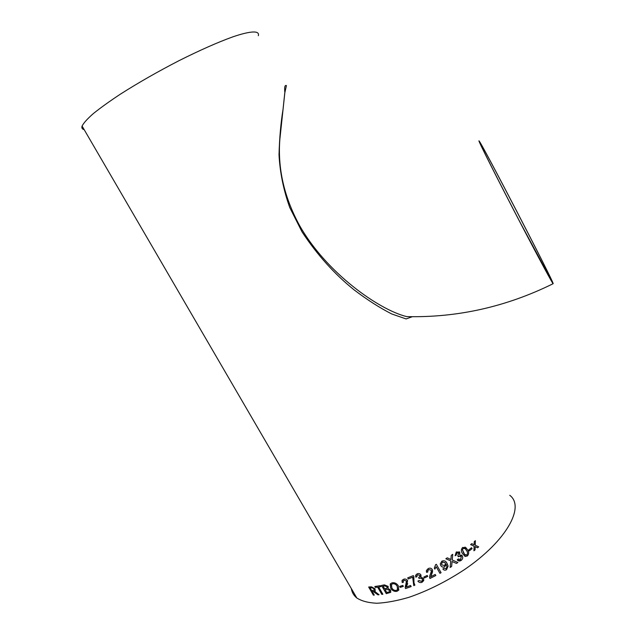 <?xml version="1.0" encoding="UTF-8"?>
<svg xmlns="http://www.w3.org/2000/svg" width="635" height="635" viewBox="0 0 635 635"><rect width="100%" height="100%" fill="white"/><g stroke="black" fill="none" stroke-linecap="round" stroke-linejoin="round"><path stroke-width="0.95" d="M412.298 316.706L406.106 318.937L391.731 313.96C379.865 307.919 367.387 299.934 354.306 290.028C334.637 274.264 317.214 254.873 302.038 231.87L289.743 207.518C283.543 190.103 279.964 172.545 279.011 154.829C279.495 137.938 280.829 122.849 283.012 109.577L284.758 93.059L286.417 85.59C284.845 84.836 284.321 87.162 284.853 92.591L279.868 139.184C277.558 168.362 284.099 197.096 299.498 225.401C326.255 272.867 379.127 309.943 406.749 316.619L411.567 316.706M520.724 223.591C539.107 258.826 553.125 284.734 553.149 283.694C554.799 283.813 479.838 139.454 478.988 140.875C477.56 139.454 498.197 180.467 520.724 223.591M520.589 223.258L552.125 281.726C553.776 281.916 480.798 141.383 480.012 142.843C478.631 141.47 498.705 181.364 520.589 223.258M258.318 35.711C259.89 30.559 251.198 30.599 232.855 36.846C217.861 42.259 199.906 50.205 178.991 60.682C157.813 71.612 138.287 82.764 120.404 94.147C109.522 101.338 100.489 107.823 93.313 113.602C87.368 118.824 83.629 122.976 82.082 126.055C81.455 127.984 82.153 129.175 84.169 129.635M509.746 495.292C525.113 506.587 506.897 540.639 464.63 569.492C446.27 581.604 427.696 590.883 408.9 597.329C397.042 600.797 386.397 602.766 376.952 603.25C368.443 602.869 361.728 601.123 356.822 597.995C353.758 595.535 351.933 592.391 351.338 588.582M477.583 547.775L475.186 546.672L475.075 549.854L473.932 550.767L474.123 546.179L470.614 544.576L471.757 543.663L474.17 544.767L474.274 541.591L475.369 540.671L475.234 545.259L478.679 546.846L477.583 547.775M469.257 550.886L468.717 549.918L471.543 547.719L472.083 548.688L469.257 550.886M462.478 553.569C460.931 551.402 460.986 549.37 462.645 547.449L465.963 547.695L467.543 549.831C469.082 551.99 469.043 554.03 467.408 555.95L465.177 556.443L462.478 553.569M457.216 559.816L458.224 558.99L460.621 559.443L461.296 556.641L458.883 556.149L458.264 556.728L457.827 555.688L458.732 553.125L456.882 552.902L456.216 555.149L455.081 555.76L456.303 551.958L459.669 552.22L459.653 554.919L462.344 555.919C463.098 557.689 462.693 559.197 461.129 560.435C459.597 561.356 458.295 561.149 457.216 559.816M457.883 562.467L456.462 563.42L452.096 561.507L451.62 566.507L450.128 567.428L450.771 560.927L445.833 558.744L447.302 557.832L450.898 559.546L451.279 555.308L452.739 554.355L452.239 560.006L457.891 562.475L456.462 563.42L452.088 561.499L451.612 566.499L450.128 567.412M442.865 568.992L443.936 568.238L446.024 568.738L446.961 566.682L446.143 564.459L444.762 566.753C443.032 567.484 441.69 567.063 440.738 565.491L440.253 563.92L441.857 561.134C444.254 560.276 445.984 561.046 447.056 563.428L448.119 566.079L446.516 569.738C445.056 570.484 443.841 570.238 442.865 568.992C443.841 570.23 445.048 570.476 446.508 569.73L448.119 566.079L446.54 562.586M441.071 572.691L439.928 573.318L436.221 566.769L434.872 569.119L436.229 566.777L439.928 573.318L441.071 572.699L436.316 564.293L435.586 564.698L434.308 568.135L434.872 569.135L434.308 568.135M435.205 574.453L435.816 575.532L429.958 578.485L429.736 575.953L431.284 571.643L431.117 570.111L428.712 569.587L427.649 570.77L427.863 571.944L426.656 572.405L426.418 570.508L428.18 568.603C429.855 567.801 431.213 568.103 432.26 569.508L432.57 571.698L430.824 576.683L435.205 574.453M427.744 576.389L424.418 577.969L423.87 577.009L427.204 575.437L427.752 576.405L424.418 577.977L423.878 577.009M417.901 581.136L418.981 580.541L421.513 581.319L422.481 580.374L422.323 578.866L419.759 578.048L419.084 578.493L418.648 577.469L419.894 576.405L419.767 575.381L417.719 574.786L416.917 575.54L416.957 576.731L415.75 577.12L415.742 575.119L417.131 573.834C418.663 573.23 419.918 573.564 420.894 574.826L420.616 577.04L423.474 578.35L423.68 580.644L422.021 582.303C420.37 582.906 418.997 582.517 417.901 581.136C419.005 582.501 420.378 582.89 422.021 582.287L423.847 579.882M413.972 582.724L414.877 585.153L413.75 585.597L412.814 577.151L408.305 578.945L407.686 577.874L413.337 575.604L413.829 576.469L413.972 582.724M410.559 585.51L411.17 586.573L405.527 588.574L405.217 587.796L406.495 581.001L404.146 580.223L403.288 580.842L403.368 582.295L402.217 582.565L402.177 580.271L403.622 579.255C405.233 578.715 406.559 579.16 407.606 580.581L406.329 587.034L410.559 585.51M403.352 586.367L400.225 587.375L399.669 586.43L402.804 585.422L403.36 586.383L400.217 587.391L399.685 586.43M390.708 588.2L390.406 583.803L392.033 582.835C394.684 582.374 396.804 583.422 398.391 585.962L398.653 590.193L396.907 591.336C394.351 591.733 392.287 590.685 390.708 588.2L390.207 584.081M388.183 586.422L388.033 588.47L390.644 590.098L390.731 592.336L386.27 593.669L381.524 585.446L384.373 584.867L388.183 586.422M380.476 585.645L381.024 586.589L378.666 586.986L382.849 594.241L381.833 594.384L377.65 587.145L375.38 587.446L374.833 586.502L380.476 585.645M373.594 591.407L372.166 591.455L374.277 595.098L373.364 595.138L368.665 587.018L371.499 586.843L375.047 588.828L375.142 590.867L374.507 591.193L379.055 594.725L377.944 594.844L373.11 591.407M373.126 591.383L372.166 591.455M379.039 594.717L377.944 594.844L376.095 593.201M376.11 593.185L373.61 591.391M375.229 590.772L374.507 591.193M368.689 587.018L373.364 595.138M373.38 595.122L374.269 595.082M374.237 590.121L374.11 588.931L372.094 587.764L374.094 588.955L374.182 590.177L371.626 590.518L370.118 587.915L372.078 587.78M370.118 587.915L372.094 587.764M381.016 586.581L378.666 586.986M374.856 586.502L375.38 587.446M375.396 587.431L377.666 587.129L381.833 594.384M381.849 594.368L382.841 594.225M381.548 585.446L386.27 593.669M386.278 593.646L390.731 592.336M384.596 585.891L383.143 586.184L384.604 585.875L387.136 586.78L384.604 585.875M387.263 587.891L387.152 586.764L387.048 588.097L384.604 588.724L383.143 586.184M385.143 589.669L386.842 589.312L389.525 590.336L389.604 591.709L386.786 592.519L385.143 589.669L386.834 589.328L389.525 590.336M389.676 591.614L389.541 590.32M398.883 589.828L396.915 591.32C394.359 591.717 392.295 590.669 390.715 588.185M397.661 589.407L397.224 586.295C396.105 584.351 394.565 583.517 392.597 583.779L391.311 584.708M397.224 586.295L397.502 589.653L396.351 590.383C394.438 590.629 392.938 589.812 391.843 587.931L391.462 584.486L392.589 583.795C394.557 583.533 396.097 584.367 397.208 586.311M405.217 587.796L405.535 588.558L411.162 586.565M405.225 587.78L405.519 585.438M406.36 583.509L406.503 580.985L404.154 580.207L403.201 581.017M403.368 582.287L402.217 582.549L402.026 580.549M407.678 583.613L406.519 586.288M412.718 577.517L413.75 585.597L414.869 585.145M407.702 577.866L408.305 578.945M408.305 578.929L412.821 577.136M422.585 579.938L422.323 578.85L419.759 578.04L419.084 578.477L418.656 577.469M419.957 576.143L419.767 575.373L417.719 574.778L416.83 575.818M416.949 576.723L415.758 577.104L415.592 575.62M421.14 575.905L420.616 577.04M429.657 577.683L429.958 578.469L435.816 575.516M429.657 577.667L429.601 577.199M431.316 570.698L431.109 570.103L428.704 569.571L427.617 571.175M427.863 571.937L426.656 572.389L426.347 571.222M432.578 570.365L430.824 576.683M446.143 564.459L444.762 566.737C443.024 567.476 441.682 567.055 440.73 565.475L440.539 565.102M445.127 562.666L442.571 561.991L441.563 563.848L441.809 564.721M442.571 561.991L445.222 562.832L445.532 563.674L444.556 565.579L441.897 564.896L441.571 563.856L442.579 561.999M452.231 559.999L452.731 554.355M445.841 558.736L450.771 560.927M458.224 558.99L458.645 559.403M460.756 556.038L458.256 556.72M458.406 552.791L456.867 552.894L456.2 555.141L455.081 555.744M459.113 551.712L459.819 552.466L459.645 554.911M461.526 555.014L462.336 555.911C463.09 557.681 462.685 559.189 461.113 560.427L457.74 560.403M464.987 547.029L467.527 549.823C469.075 551.982 469.027 554.022 467.392 555.942L464.725 556.22M464.653 548.267L463.169 548.426L462.439 549.767L463.486 552.815L465.28 555.085M466.542 550.577C467.701 552.037 467.812 553.506 466.868 554.982L464.622 554.498L462.447 549.775L463.177 548.426L465.169 548.632L466.542 550.577M469.257 550.878L472.067 548.68L471.535 547.727M475.178 546.672L475.075 549.854M477.576 547.767L478.663 546.846L475.226 545.259L475.353 540.679M471.757 543.663L474.17 544.767M473.94 550.751L475.059 549.846M553.149 283.694C506.381 306.784 457.589 317.762 406.749 316.619L411.329 316.698M356.822 597.995L82.082 126.055"/></g></svg>
